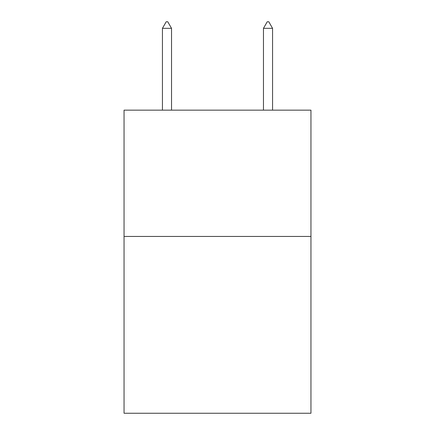 <?xml version="1.0" encoding="UTF-8"?>
<svg xmlns="http://www.w3.org/2000/svg" width="435" height="435" viewBox="0 0 435 435"><rect width="100%" height="100%" fill="white"/><g stroke="black" fill="none" stroke-linecap="round" stroke-linejoin="round"><path stroke-width="0.65" d="M310.954 236.444L310.954 413.25L124.046 413.25L124.046 110.153L310.954 110.153L310.954 236.444L124.046 236.444M171.531 28.318L167.741 21.75L166.224 21.75L162.44 28.318L171.531 28.318L171.531 110.153M162.44 28.318L162.44 110.153M267.259 21.75L268.776 21.75L272.56 28.318L263.469 28.318L267.259 21.75M272.56 110.153L272.56 28.318M263.469 110.153L263.469 28.318"/></g></svg>

